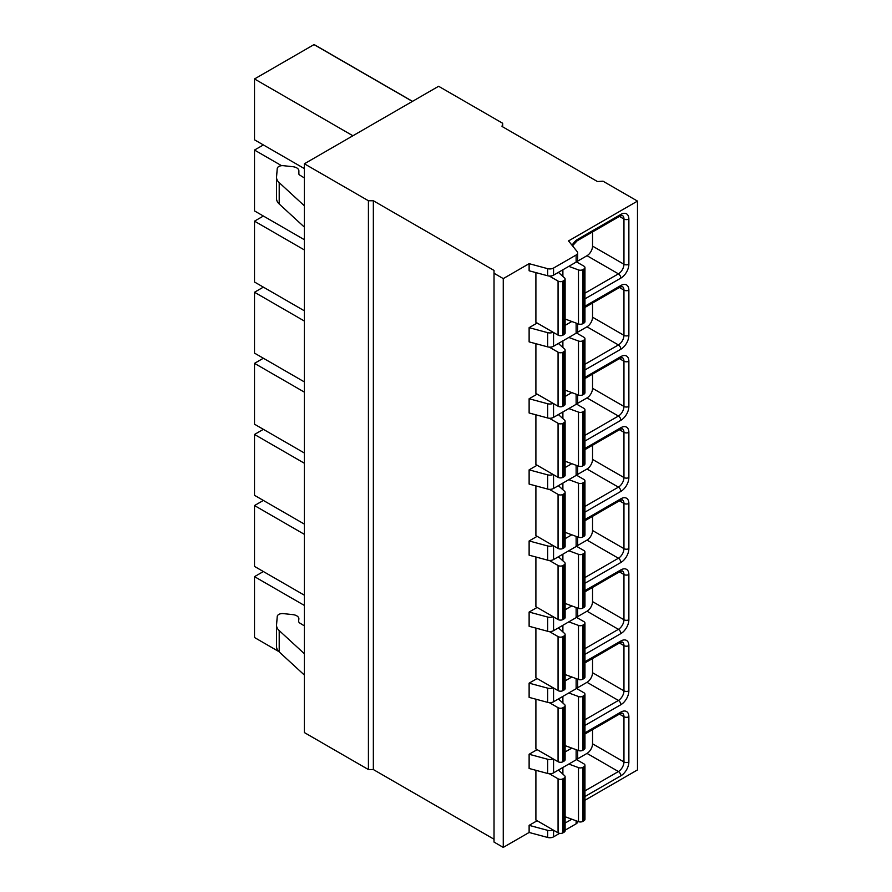 <?xml version="1.0" encoding="UTF-8"?>
<svg xmlns="http://www.w3.org/2000/svg" width="892" height="892" viewBox="0 0 892 892"><rect width="100%" height="100%" fill="white"/><g stroke="black" fill="none" stroke-linecap="round" stroke-linejoin="round"><path stroke-width="1.34" d="M502.653 126.809L502.653 123.252L438.608 86.279L304.384 163.782L304.384 732.577L368.418 769.551L373.347 769.551L494.023 839.227M304.384 163.782L368.418 200.745L373.347 200.745L494.023 270.421L494.023 842.07L503.266 847.4L529.123 832.47L547.643 837.454A5.229 3.022 0 0 0 553.553 836.852L559.63 833.34M565.115 830.173L576.132 823.818A5.229 3.022 0 0 0 577.659 821.688L577.659 821.342M584.951 800.247L637.49 769.908L637.49 201.101L603.014 181.199L597.473 181.555L502.029 126.452L502.653 123.252M529.123 832.47L529.123 825.356L537.129 820.74M503.266 847.4L503.266 278.605L529.123 263.675L547.643 268.659A5.229 3.022 0 0 0 553.553 268.057L576.132 255.023A5.229 3.022 0 0 0 577.659 252.882A5.229 3.022 0 0 0 577.169 251.611L568.527 240.918L637.49 201.101M577.659 252.882L577.659 259.996A5.229 3.022 0 0 1 576.132 262.125L553.553 275.171A5.229 3.022 0 0 1 547.643 275.762L529.123 270.778L529.123 263.675M577.659 679.147L577.659 686.595A5.229 3.022 0 0 1 576.132 688.724L553.553 701.77A5.229 3.022 0 0 1 547.643 702.361L529.123 697.377L529.123 683.161L537.129 678.533M577.659 608.043L577.659 615.491A5.229 3.022 0 0 1 576.132 617.632L553.553 630.666A5.229 3.022 0 0 1 547.643 631.268L529.123 626.284L529.123 612.057L537.129 607.441M577.659 536.939L577.659 544.399A5.229 3.022 0 0 1 576.132 546.528L553.553 559.563A5.229 3.022 0 0 1 547.643 560.165L529.123 555.181L529.123 540.965L537.129 536.337M577.659 465.847L577.659 473.295A5.229 3.022 0 0 1 576.132 475.425L553.553 488.47A5.229 3.022 0 0 1 547.643 489.061L529.123 484.077L529.123 469.861L537.129 465.234M577.659 394.743L577.659 402.192A5.229 3.022 0 0 1 576.132 404.332L553.553 417.367A5.229 3.022 0 0 1 547.643 417.969L529.123 412.985L529.123 398.757L537.129 394.141M577.659 323.64L577.659 331.099A5.229 3.022 0 0 1 576.132 333.229L553.553 346.263A5.229 3.022 0 0 1 547.643 346.865L529.123 341.881L529.123 327.665L537.129 323.038M549.305 276.029L558.069 281.091L558.069 335.124L535.902 322.324L535.902 272.606M549.305 347.133L558.069 352.195L558.069 406.228L535.902 393.428L535.902 343.71M549.305 418.237L558.069 423.287L558.069 477.32L535.902 464.531L535.902 414.802M549.305 489.329L558.069 494.391L558.069 548.424L535.902 535.624L535.902 485.906M549.305 560.432L558.069 565.495L558.069 619.527L535.902 606.727L535.902 556.998M549.305 631.536L558.069 636.587L558.069 690.62L535.902 677.831L535.902 628.102M549.305 702.628L558.069 707.691L558.069 761.723L535.902 748.923L535.902 699.205M577.659 750.239L577.659 757.698A5.229 3.022 0 0 1 576.132 759.828L553.553 772.862A5.229 3.022 0 0 1 547.643 773.464L529.123 768.48L529.123 754.264L537.129 749.637M549.305 773.732L558.069 778.794L558.069 832.827L535.902 820.027L535.902 770.298M529.123 327.665L547.643 332.649A5.229 3.022 0 0 0 553.118 332.27M529.123 398.757L547.643 403.742A5.229 3.022 0 0 0 553.118 403.374M529.123 469.861L547.643 474.845A5.229 3.022 0 0 0 553.118 474.466M529.123 540.965L547.643 545.949A5.229 3.022 0 0 0 553.118 545.57M529.123 612.057L547.643 617.041A5.229 3.022 0 0 0 553.118 616.673M529.123 683.161L547.643 688.145A5.229 3.022 0 0 0 553.118 687.765M529.123 754.264L547.643 759.248A5.229 3.022 0 0 0 553.118 758.869M529.123 825.356L547.643 830.341A5.229 3.022 0 0 0 553.118 829.973M494.023 273.264L503.266 278.605M565.115 325.368L571.817 321.499M565.115 396.472L571.817 392.603M565.115 467.564L571.817 463.695M565.115 538.668L571.817 534.799M565.115 609.771L571.817 605.902M565.115 680.864L571.817 676.995M565.115 751.967L571.817 748.098M565.115 823.071L571.817 819.202M373.347 769.551L373.347 200.745M368.418 769.551L368.418 200.745M568.806 266.362L578.484 269.919A3.479 2.007 0 0 0 582.822 269.64L583.926 269.005A3.479 2.007 0 0 0 584.951 267.578A3.479 2.007 0 0 0 583.926 266.162L576.511 261.88M558.069 281.091A3.479 2.007 0 0 0 562.986 281.091L564.09 280.456A3.479 2.007 0 0 0 565.115 279.029A3.479 2.007 0 0 0 564.569 277.947L558.403 272.361M558.069 335.124A3.479 2.007 0 0 0 562.986 335.124L564.09 334.489A3.479 2.007 0 0 0 565.115 333.073L565.115 279.029M565.115 319.035L578.484 323.952A3.479 2.007 0 0 0 582.822 323.673L583.926 323.038A3.479 2.007 0 0 0 584.951 321.622L584.951 267.578M576.946 261.512L587.003 255.714A7.838 4.527 120 0 0 592.544 246.114L592.544 231.931M568.806 337.455L578.484 341.012A3.479 2.007 0 0 0 582.822 340.744L583.926 340.108A3.479 2.007 0 0 0 584.951 338.681A3.479 2.007 0 0 0 583.926 337.254L576.511 332.984M558.069 352.195A3.479 2.007 0 0 0 562.986 352.195L564.09 351.548A3.479 2.007 0 0 0 565.115 350.132A3.479 2.007 0 0 0 564.569 349.051L558.403 343.465M558.069 406.228A3.479 2.007 0 0 0 562.986 406.228L564.09 405.592A3.479 2.007 0 0 0 565.115 404.165L565.115 350.132M565.115 390.138L578.484 395.056A3.479 2.007 0 0 0 582.822 394.777L583.926 394.141A3.479 2.007 0 0 0 584.951 392.714L584.951 338.681M576.946 332.616L587.003 326.807A7.838 4.527 120 0 0 592.544 317.206L592.544 303.035M568.806 408.558L578.484 412.115A3.479 2.007 0 0 0 582.822 411.836L583.926 411.201A3.479 2.007 0 0 0 584.951 409.785A3.479 2.007 0 0 0 583.926 408.358L576.511 404.076M558.069 423.287A3.479 2.007 0 0 0 562.986 423.287L564.09 422.652A3.479 2.007 0 0 0 565.115 421.236A3.479 2.007 0 0 0 564.569 420.154L558.403 414.557M558.069 477.32A3.479 2.007 0 0 0 562.986 477.32L564.09 476.685A3.479 2.007 0 0 0 565.115 475.269L565.115 421.236M565.115 461.231L578.484 466.148A3.479 2.007 0 0 0 582.822 465.88L583.926 465.234A3.479 2.007 0 0 0 584.951 463.818L584.951 409.785M576.946 403.719L587.003 397.91A7.838 4.527 120 0 0 592.544 388.31L592.544 374.127M568.806 479.662L578.484 483.219A3.479 2.007 0 0 0 582.822 482.94L583.926 482.304A3.479 2.007 0 0 0 584.951 480.877A3.479 2.007 0 0 0 583.926 479.461L576.511 475.18M558.069 494.391A3.479 2.007 0 0 0 562.986 494.391L564.09 493.755A3.479 2.007 0 0 0 565.115 492.328A3.479 2.007 0 0 0 564.569 491.247L558.403 485.661M558.069 548.424A3.479 2.007 0 0 0 562.986 548.424L564.09 547.788A3.479 2.007 0 0 0 565.115 546.372L565.115 492.328M565.115 532.334L578.484 537.252A3.479 2.007 0 0 0 582.822 536.973L583.926 536.337A3.479 2.007 0 0 0 584.951 534.921L584.951 480.877M576.946 474.812L587.003 469.014A7.838 4.527 120 0 0 592.544 459.413L592.544 445.231M568.806 550.754L578.484 554.311A3.479 2.007 0 0 0 582.822 554.043L583.926 553.408A3.479 2.007 0 0 0 584.951 551.981A3.479 2.007 0 0 0 583.926 550.554L576.511 546.283M558.069 565.495A3.479 2.007 0 0 0 562.986 565.495L564.09 564.848A3.479 2.007 0 0 0 565.115 563.432A3.479 2.007 0 0 0 564.569 562.35L558.403 556.764M558.069 619.527A3.479 2.007 0 0 0 562.986 619.527L564.09 618.892A3.479 2.007 0 0 0 565.115 617.465L565.115 563.432M565.115 603.438L578.484 608.355A3.479 2.007 0 0 0 582.822 608.076L583.926 607.441A3.479 2.007 0 0 0 584.951 606.014L584.951 551.981M576.946 545.915L587.003 540.106A7.838 4.527 120 0 0 592.544 530.506L592.544 516.334M568.806 621.858L578.484 625.415A3.479 2.007 0 0 0 582.822 625.136L583.926 624.5A3.479 2.007 0 0 0 584.951 623.084A3.479 2.007 0 0 0 583.926 621.657L576.511 617.376M558.069 636.587A3.479 2.007 0 0 0 562.986 636.587L564.09 635.951A3.479 2.007 0 0 0 565.115 634.535A3.479 2.007 0 0 0 564.569 633.454L558.403 627.856M558.069 690.62A3.479 2.007 0 0 0 562.986 690.62L564.09 689.984A3.479 2.007 0 0 0 565.115 688.568L565.115 634.535M565.115 674.53L578.484 679.448A3.479 2.007 0 0 0 582.822 679.18L583.926 678.533A3.479 2.007 0 0 0 584.951 677.117L584.951 623.084M576.946 617.019L587.003 611.21A7.838 4.527 120 0 0 592.544 601.609L592.544 587.427M568.806 692.961L578.484 696.518A3.479 2.007 0 0 0 582.822 696.239L583.926 695.604A3.479 2.007 0 0 0 584.951 694.177A3.479 2.007 0 0 0 583.926 692.761L576.511 688.479M558.069 707.691A3.479 2.007 0 0 0 562.986 707.691L564.09 707.055A3.479 2.007 0 0 0 565.115 705.628A3.479 2.007 0 0 0 564.569 704.546L558.403 698.96M558.069 761.723A3.479 2.007 0 0 0 562.986 761.723L564.09 761.088A3.479 2.007 0 0 0 565.115 759.661L565.115 705.628M565.115 745.634L578.484 750.551A3.479 2.007 0 0 0 582.822 750.272L583.926 749.637A3.479 2.007 0 0 0 584.951 748.221L584.951 694.177M576.946 688.111L587.003 682.313A7.838 4.527 120 0 0 592.544 672.713L592.544 658.53M568.806 764.054L578.484 767.611A3.479 2.007 0 0 0 582.822 767.343L583.926 766.707A3.479 2.007 0 0 0 584.951 765.28A3.479 2.007 0 0 0 583.926 763.853L576.511 759.583M558.069 778.794A3.479 2.007 0 0 0 562.986 778.794L564.09 778.147A3.479 2.007 0 0 0 565.115 776.731A3.479 2.007 0 0 0 564.569 775.65L558.403 770.064M558.069 832.827A3.479 2.007 0 0 0 562.986 832.827L564.09 832.191A3.479 2.007 0 0 0 565.115 830.764L565.115 776.731M565.115 816.737L578.484 821.655A3.479 2.007 0 0 0 582.822 821.376L583.926 820.74A3.479 2.007 0 0 0 584.951 819.313L584.951 765.28M576.946 759.215L587.003 753.406A7.838 4.527 120 0 0 592.544 743.805L592.544 729.634M278.839 651.573L254.51 637.512L254.51 576.656L304.384 605.445M304.384 534.353L254.51 505.552L254.51 566.42L304.384 595.209M304.384 463.249L254.51 434.46L254.51 495.316L304.384 524.117M304.384 392.145L254.51 363.356L254.51 424.213L304.384 453.013M304.384 321.053L254.51 292.253L254.51 353.12L304.384 381.91M304.384 249.95L254.51 221.16L254.51 282.017L304.384 310.817M281.571 165.689L254.51 150.057L254.51 210.913L304.384 239.714M352.897 135.762L254.51 78.953L254.51 139.821L304.384 168.61M254.51 576.656L263.374 571.538M254.51 505.552L263.374 500.434M254.51 434.46L263.374 429.342M254.51 363.356L263.374 358.238M254.51 292.253L263.374 287.135M254.51 221.16L263.374 216.042M254.51 150.057L263.374 144.939M254.51 78.953L314.017 44.6L412.405 101.409M314.017 44.6A49.64 28.655 -60 0 1 315.657 45.425L412.505 101.354M304.384 177.954L300.024 175.267A5.229 3.022 180 0 1 298.619 173.204A5.229 3.022 180 0 1 298.63 172.981L298.865 171.164A7.314 4.226 0 0 0 298.876 170.863A7.314 4.226 0 0 0 292.911 166.715L283.422 165.689A5.229 3.022 0 0 0 277.245 168.51L276.565 176.839A17.416 10.057 0 0 0 276.542 177.318A17.416 10.057 0 0 0 279.207 182.659L304.384 205.807M276.565 198.169A17.416 10.057 0 0 0 276.542 198.648A17.416 10.057 0 0 0 279.207 203.989L304.384 227.137M304.384 675.066L279.207 651.918A17.416 10.057 180 0 1 276.542 646.577L276.542 625.247A17.416 10.057 180 0 1 276.565 624.768L277.245 616.439A5.229 3.022 180 0 1 283.422 613.618L292.911 614.644A7.314 4.226 180 0 1 298.876 618.792A7.314 4.226 180 0 1 298.865 619.093L298.63 620.91A5.229 3.022 0 0 0 298.619 621.133A5.229 3.022 0 0 0 300.024 623.196L304.384 625.883M304.384 653.736L279.207 630.588A17.416 10.057 180 0 1 276.542 625.247M572.073 245.311A11.317 6.534 -60 0 1 577.771 239.279L620.865 214.403A11.317 6.534 -60 0 1 628.871 219.019L628.871 264.244A11.317 6.534 -60 0 1 620.865 278.103L584.951 298.842M584.951 306.235L620.865 285.496A11.317 6.534 -60 0 1 628.871 290.123L628.871 335.336A11.317 6.534 -60 0 1 620.865 349.207L584.951 369.946M584.951 377.338L620.865 356.599A11.317 6.534 -60 0 1 628.871 361.215L628.871 406.44A11.317 6.534 -60 0 1 620.865 420.299L584.951 441.049M584.951 448.442L620.865 427.703A11.317 6.534 -60 0 1 628.871 432.319L628.871 477.543A11.317 6.534 -60 0 1 620.865 491.403L584.951 512.142M584.951 519.534L620.865 498.795A11.317 6.534 -60 0 1 628.871 503.423L628.871 548.636A11.317 6.534 -60 0 1 620.865 562.506L584.951 583.245M584.951 590.638L620.865 569.899A11.317 6.534 -60 0 1 628.871 574.515L628.871 619.739A11.317 6.534 -60 0 1 620.865 633.599L584.951 654.349M584.951 661.741L620.865 641.002A11.317 6.534 -60 0 1 628.871 645.618L628.871 690.843A11.317 6.534 -60 0 1 620.865 704.702L584.951 725.441M584.951 732.834L620.865 712.095A11.317 6.534 -60 0 1 628.871 716.722L628.871 761.935A11.317 6.534 -60 0 1 620.865 775.806L584.951 796.545M547.643 275.762L547.643 268.659M547.643 346.865L547.643 332.649M547.643 417.969L547.643 403.742M547.643 489.061L547.643 474.845M547.643 560.165L547.643 545.949M547.643 631.268L547.643 617.041M547.643 702.361L547.643 688.145M547.643 773.464L547.643 759.248M547.643 837.454L547.643 830.341M553.553 275.171L553.553 268.057M553.553 346.263L553.553 332.515M553.553 417.367L553.553 403.619M553.553 488.47L553.553 474.722M553.553 559.563L553.553 545.815M553.553 630.666L553.553 616.918M553.553 701.77L553.553 688.022M553.553 772.862L553.553 759.114M553.553 836.852L553.553 830.218M576.132 262.125L576.132 255.023M576.132 333.229L576.132 323.082M576.132 404.332L576.132 394.186M576.132 475.425L576.132 465.278M576.132 546.528L576.132 536.382M576.132 617.632L576.132 607.485M576.132 688.724L576.132 678.578M576.132 759.828L576.132 749.681M576.132 823.818L576.132 820.785M562.986 281.091L562.986 335.124M564.09 280.456L564.09 334.489M562.885 269.774L562.885 276.42M578.484 269.919L578.484 323.952M582.822 269.64L582.822 323.673M583.926 269.005L583.926 323.038M628.871 264.244A3.479 2.007 180 0 1 623.954 264.244A7.838 4.527 -60 0 1 618.412 273.844L584.951 293.156M620.865 278.103A3.479 2.007 -120 0 0 618.412 273.844L587.003 255.714M577.771 239.279A3.479 2.007 60 0 1 577.046 240.873L620.152 215.998L622.326 215.429A7.838 4.527 -60 0 1 623.954 219.019L623.954 264.244L592.544 246.114M620.865 214.403A3.479 2.007 60 0 1 620.152 215.998M628.871 219.019A3.479 2.007 180 0 1 623.954 219.019L619.427 216.41M562.986 352.195L562.986 406.228M564.09 351.548L564.09 405.592M562.885 340.878L562.885 347.523M578.484 341.012L578.484 395.056M582.822 340.744L582.822 394.777M583.926 340.108L583.926 394.141M628.871 335.336A3.479 2.007 180 0 1 623.954 335.336A7.838 4.527 -60 0 1 618.412 344.936L584.951 364.259M620.865 349.207A3.479 2.007 -120 0 0 618.412 344.936L587.003 326.807M620.865 285.496A3.479 2.007 60 0 1 620.152 287.09L622.326 286.533A7.838 4.527 -60 0 1 623.954 290.123L623.954 335.336L592.544 317.206M628.871 290.123A3.479 2.007 180 0 1 623.954 290.123L619.427 287.514M562.986 423.287L562.986 477.32M564.09 422.652L564.09 476.685M562.885 411.97L562.885 418.627M578.484 412.115L578.484 466.148M582.822 411.836L582.822 465.88M583.926 411.201L583.926 465.234M628.871 406.44A3.479 2.007 180 0 1 623.954 406.44A7.838 4.527 -60 0 1 618.412 416.04L584.951 435.363M620.865 420.299A3.479 2.007 -120 0 0 618.412 416.04L587.003 397.91M620.865 356.599A3.479 2.007 60 0 1 620.152 358.194L622.326 357.636A7.838 4.527 -60 0 1 623.954 361.215L623.954 406.44L592.544 388.31M628.871 361.215A3.479 2.007 180 0 1 623.954 361.215L619.427 358.606M562.986 494.391L562.986 548.424M564.09 493.755L564.09 547.788M562.885 483.074L562.885 489.719M578.484 483.219L578.484 537.252M582.822 482.94L582.822 536.973M583.926 482.304L583.926 536.337M628.871 477.543A3.479 2.007 180 0 1 623.954 477.543A7.838 4.527 -60 0 1 618.412 487.143L584.951 506.455M620.865 491.403A3.479 2.007 -120 0 0 618.412 487.143L587.003 469.014M620.865 427.703A3.479 2.007 60 0 1 620.152 429.297L622.326 428.729A7.838 4.527 -60 0 1 623.954 432.319L623.954 477.543L592.544 459.413M628.871 432.319A3.479 2.007 180 0 1 623.954 432.319L619.427 429.71M562.986 565.495L562.986 619.527M564.09 564.848L564.09 618.892M562.885 554.177L562.885 560.823M578.484 554.311L578.484 608.355M582.822 554.043L582.822 608.076M583.926 553.408L583.926 607.441M628.871 548.636A3.479 2.007 180 0 1 623.954 548.636A7.838 4.527 -60 0 1 618.412 558.236L584.951 577.559M620.865 562.506A3.479 2.007 -120 0 0 618.412 558.236L587.003 540.106M620.865 498.795A3.479 2.007 60 0 1 620.152 500.39L622.326 499.832A7.838 4.527 -60 0 1 623.954 503.423L623.954 548.636L592.544 530.506M628.871 503.423A3.479 2.007 180 0 1 623.954 503.423L619.427 500.813M562.986 636.587L562.986 690.62M564.09 635.951L564.09 689.984M562.885 625.27L562.885 631.926M578.484 625.415L578.484 679.448M582.822 625.136L582.822 679.18M583.926 624.5L583.926 678.533M628.871 619.739A3.479 2.007 180 0 1 623.954 619.739A7.838 4.527 -60 0 1 618.412 629.339L584.951 648.651M620.865 633.599A3.479 2.007 -120 0 0 618.412 629.339L587.003 611.21M620.865 569.899A3.479 2.007 60 0 1 620.152 571.493L622.326 570.936A7.838 4.527 -60 0 1 623.954 574.515L623.954 619.739L592.544 601.609M628.871 574.515A3.479 2.007 180 0 1 623.954 574.515L619.427 571.906M562.986 707.691L562.986 761.723M564.09 707.055L564.09 761.088M562.885 696.373L562.885 703.019M578.484 696.518L578.484 750.551M582.822 696.239L582.822 750.272M583.926 695.604L583.926 749.637M628.871 690.843A3.479 2.007 180 0 1 623.954 690.843A7.838 4.527 -60 0 1 618.412 700.443L584.951 719.755M620.865 704.702A3.479 2.007 -120 0 0 618.412 700.443L587.003 682.313M620.865 641.002A3.479 2.007 60 0 1 620.152 642.597L622.326 642.028A7.838 4.527 -60 0 1 623.954 645.618L623.954 690.843L592.544 672.713M628.871 645.618A3.479 2.007 180 0 1 623.954 645.618L619.427 643.009M562.986 778.794L562.986 832.827M564.09 778.147L564.09 832.191M562.885 767.477L562.885 774.122M578.484 767.611L578.484 821.655M582.822 767.343L582.822 821.376M583.926 766.707L583.926 820.74M628.871 761.935A3.479 2.007 180 0 1 623.954 761.935A7.838 4.527 -60 0 1 618.412 771.535L584.951 790.858M620.865 775.806A3.479 2.007 -120 0 0 618.412 771.535L587.003 753.406M620.865 712.095A3.479 2.007 60 0 1 620.152 713.689L622.326 713.132A7.838 4.527 -60 0 1 623.954 716.722L623.954 761.935L592.544 743.805M628.871 716.722A3.479 2.007 180 0 1 623.954 716.722L619.427 714.113M298.865 171.164L298.865 174.107M279.207 182.659L279.207 203.989M279.207 651.918L279.207 630.588M572.508 245.846L577.046 240.873M584.951 307.417L620.152 287.09M584.951 378.52L620.152 358.194M584.951 449.613L620.152 429.297M584.951 520.716L620.152 500.39M584.951 591.82L620.152 571.493M584.951 662.912L620.152 642.597M584.951 734.016L620.152 713.689M298.876 174.141L298.876 170.863M276.542 198.648L276.542 177.318"/></g></svg>

